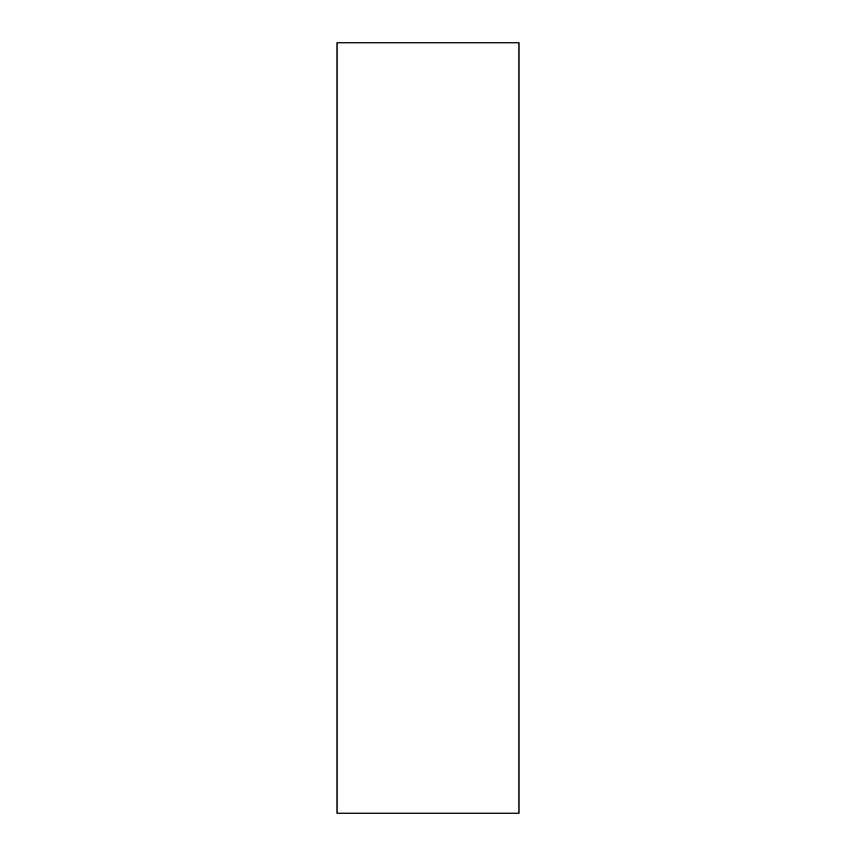 <?xml version="1.0" encoding="UTF-8"?>
<svg xmlns="http://www.w3.org/2000/svg" width="856" height="856" viewBox="0 0 856 856"><rect width="100%" height="100%" fill="white"/><g stroke="black" fill="none" stroke-linecap="round" stroke-linejoin="round"><path stroke-width="1.28" d="M518.993 428L518.993 42.8L337.007 42.8L337.007 813.2L518.993 813.2L518.993 428"/></g></svg>
